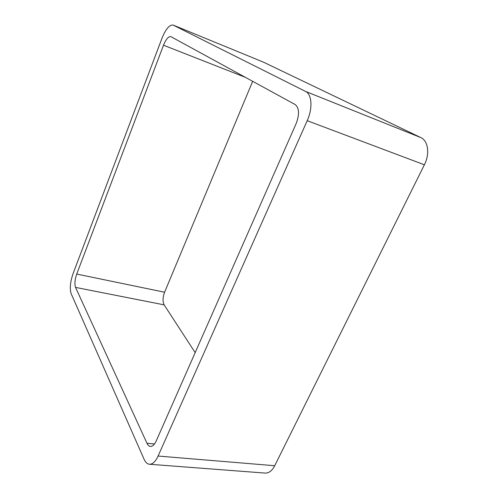 <?xml version="1.0" encoding="UTF-8"?>
<svg xmlns="http://www.w3.org/2000/svg" width="498" height="498" viewBox="0 0 498 498"><rect width="100%" height="100%" fill="white"/><g stroke="black" fill="none" stroke-linecap="round" stroke-linejoin="round"><path stroke-width="0.75" d="M420.841 137.591C428.168 140.753 430.011 153.907 424.389 164.794L307.198 120.69L158.096 456.044C155.513 461.596 152.637 464.329 149.468 464.248C147.271 464.018 145.472 462.331 144.059 459.193L71.177 293.745C69.602 288.722 70.199 282.117 72.969 273.931L162.055 38.047C165.803 28.977 169.488 24.651 173.105 25.056L263.342 62.107L420.841 137.591L305.548 91.42L173.105 25.056M307.198 120.69C312.85 108.383 311.922 94.215 305.548 91.42M424.389 164.794L274.703 465.723L158.096 456.044M149.468 464.248L265.173 473.088C268.883 473.225 272.057 470.766 274.703 465.723M146.978 443.282L75.54 287.396C74.451 284.047 74.843 279.602 76.717 274.062L163.5 45.212C165.996 39.205 168.442 36.342 170.845 36.622L295.133 104.518C299.304 107.929 299.615 114.347 296.067 123.778L156.266 440.867C154.517 444.652 152.569 446.507 150.427 446.438C149.033 446.276 147.887 445.224 146.978 443.282L154.498 443.973M195.172 352.634L164.147 304.863L75.54 287.396M252.673 81.317L164.583 292.226C162.703 297.399 162.56 301.614 164.147 304.863M263.342 62.107L173.248 25.118M164.583 292.226L76.717 274.062M245.452 77.371L163.5 45.212"/></g></svg>
